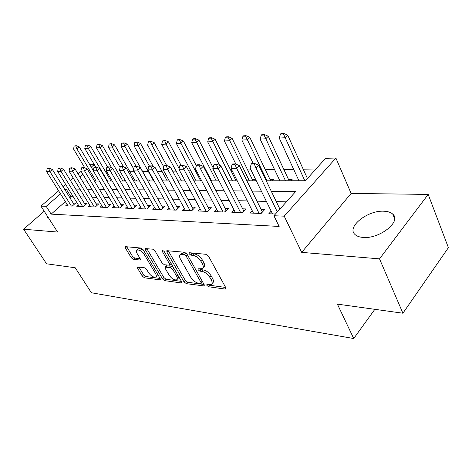 <?xml version="1.0" encoding="UTF-8"?>
<svg xmlns="http://www.w3.org/2000/svg" width="472" height="472" viewBox="0 0 472 472"><rect width="100%" height="100%" fill="white"/><g stroke="black" fill="none" stroke-linecap="round" stroke-linejoin="round"><path stroke-width="0.71" d="M206.895 285.448L208.606 286.758L225.067 289.053L225.722 288.947L225.722 287.578L208.547 256.249L205.987 254.314L189.543 252.732L189.148 252.809L189.172 253.842L190.912 255.163L192.995 255.376C196.151 256.007 198.818 258.036 201.001 261.447L202.453 264.049C203.591 266.243 203.615 267.772 202.512 268.651L198.11 268.833L198.128 269.825L199.857 271.14L201.945 271.388C205.096 272.078 207.745 274.096 209.887 277.442L211.303 279.984C212.394 282.085 212.418 283.548 211.362 284.386L206.878 284.498L206.895 285.448M208.707 284.622L209.922 285.3L225.657 287.46M190.871 252.856L192.281 253.718L194.37 253.924L192.995 255.376M199.886 268.916L201.196 269.683L203.29 269.931L201.945 271.388M363.204 237.428C379.517 239.092 401.778 221.409 392.81 214.188C390.851 212.347 387.878 211.356 383.878 211.208C367.635 210.14 346.401 226.967 354.938 234.442C356.72 236.177 359.475 237.174 363.204 237.428M137.96 266.963L137.511 267.04L137.629 268.356L142.308 276.12L144.497 277.825L160.291 279.878L160.203 278.58L143.193 249.794L140.904 248.036L125.263 246.649L125.387 248.036L131.198 257.677L133.405 259.393L140.302 260.042L140.19 258.685L137.311 253.865C136.302 252.072 136.207 250.833 137.022 250.148C139.287 249.57 141.712 251.051 144.296 254.603L155.489 273.5C156.438 275.2 156.521 276.362 155.748 276.999C153.477 277.554 151.052 276.079 148.485 272.58L146.639 269.494L144.414 267.766L137.96 266.963M65.36 201.621L51.159 214.129L46.185 206.341L40.934 206.128L58.616 190.818M402.911 313.213L379.523 258.863L428.192 194.411L448.4 247.664L402.911 313.213L337.392 304.127L353.717 338.53L91.373 292.746L75.243 267.772L46.563 263.795L23.6 229.221L57.59 232.053L40.934 206.128M428.192 194.411L351.127 193.431L301.691 252.378L379.523 258.863M301.691 252.378L284.227 216.164L273.907 215.739L295.637 191.591L271.317 191.313M51.159 214.129L279.147 226.448L273.907 215.739M183.997 281.843L186.352 283.66L204.193 285.967L204.164 284.616L187.018 254.125L184.546 252.249L166.834 250.691L166.899 252.137L183.997 281.843L185.307 280.439L187.661 282.244L204.099 284.504M181.036 282.917L164.805 280.657L162.539 278.899L145.518 250.024L145.423 248.608L152.716 249.175L155.046 250.968L162.049 262.975L164.38 264.762L169.542 265.211L169.477 263.824L162.167 251.198L162.12 250.189L164.138 251.387L181.519 281.507L181.578 282.828L181.036 282.917L181.773 282.132M44.215 211.226L23.6 229.221M111.687 180.127L110.442 180.133M123.806 181.018L124.82 180.092L122.319 180.097M136.19 180.994L137.21 180.056L134.638 180.062M149.04 180.977L150.066 180.015L147.417 180.027M162.486 180.859L163.418 179.98L162.002 179.98M236.702 179.767L235.522 179.767M254.685 180.817L255.741 179.708L252.443 179.72M272.474 180.788L273.53 179.655L270.108 179.667M291.071 180.758L292.127 179.602L288.581 179.614M271.158 211.161L268.804 213.763L275.459 214.022M252.172 210.577L249.9 213.019L261.134 213.462L264.692 209.574L261.075 209.45M234.041 210.01L231.858 212.317L242.584 212.736L246.13 208.943L242.643 208.825M216.725 209.462L214.618 211.645L224.873 212.046L228.407 208.341L225.044 208.223M200.163 208.931L198.134 210.996L207.94 211.379L211.462 207.763L208.211 207.65M184.31 208.417L182.345 210.382L191.732 210.748L195.243 207.208L192.098 207.102M169.118 207.922L167.218 209.792L176.215 210.14L179.708 206.677L176.67 206.577M154.545 207.444L152.71 209.226L161.341 209.562L164.811 206.17L161.867 206.069M140.556 206.984L138.78 208.677L147.069 209.002L150.521 205.68L147.665 205.585M127.121 206.535L125.399 208.158L133.364 208.465L136.791 205.214L134.024 205.119M114.206 206.099L112.531 207.65L120.189 207.951L123.599 204.765L120.915 204.671M101.775 205.68L100.152 207.167L107.522 207.456L110.908 204.329L108.3 204.24M89.804 205.273L88.229 206.701L95.326 206.978L98.689 203.916L96.152 203.827M78.275 204.883L76.741 206.252L83.579 206.524L86.919 203.515L84.453 203.432M286.398 201.863L276.291 201.621M266.373 201.385L256.963 201.16M247.328 200.93L238.531 200.718M229.15 200.494L220.925 200.299M211.792 200.081L204.099 199.898M195.202 199.685L187.992 199.508M179.325 199.302L172.569 199.143M164.108 198.942L157.784 198.789M149.53 198.588L143.594 198.447M135.535 198.258L129.971 198.122M122.095 197.933L116.879 197.809M109.18 197.626L104.282 197.508M96.754 197.331L92.158 197.219M84.795 197.042L80.482 196.942M73.272 196.765L70.93 196.712L69.844 197.668M67.154 204.5L65.661 205.822L72.263 206.081L75.573 203.125L73.178 203.043M315.98 168.982L303.189 169.177M293.667 169.324L283.837 169.472M274.574 169.613L265.352 169.755M250.998 169.967L247.67 170.02M231.929 170.262L230.749 170.28M206.199 170.652L205.526 170.663M190.853 170.882L188.717 170.917M176.127 171.106L172.652 171.159M161.979 171.324L157.27 171.395M148.379 171.531L142.703 171.613M134.319 171.743L129.936 171.808M120.389 171.955L117.64 171.997M107.026 172.156L105.787 172.174M353.717 338.53L374.845 309.325M89.839 164.746L94.135 164.628L91.255 167.135M95.627 167.165L94.135 164.628M266.238 180.8L305.402 180.741L325.586 158.309L335.887 158.026L284.227 216.164M351.127 193.431L335.887 158.026M63.165 186.882L65.779 184.623M70.464 180.57L73.272 178.133M78.098 173.956L81.125 171.336M68.481 189.007L66.145 188.977L65.053 189.933M60.522 193.868L46.185 206.341M261.394 191.201L251.977 191.095M242.331 190.983L233.534 190.883M224.159 190.776L215.934 190.682M206.801 190.582L199.107 190.493M190.216 190.393L183.012 190.31M174.351 190.21L167.601 190.133M159.153 190.039L152.834 189.968M144.585 189.874L138.662 189.803M130.614 189.714L125.062 189.65M117.198 189.561L111.988 189.502M104.306 189.414L99.421 189.355M91.904 189.272L87.326 189.219M79.975 189.136L75.673 189.083M82.405 181.077L86.978 181.071M94.471 181.059L99.35 181.053M107.014 181.042L112.212 181.036M120.059 181.024L125.605 181.012M133.641 181L139.559 180.988M147.789 180.977L154.102 180.971M162.539 180.959L169.283 180.947M177.938 180.935L185.136 180.923M194.022 180.906L201.715 180.894M210.837 180.882L219.061 180.87M228.442 180.853L237.239 180.841M246.885 180.829L256.308 180.811M82.942 174.363L79.933 176.988M70.93 196.712L66.145 188.977M47.017 215.598L47.442 217.45L48.634 218.105M211.898 283.79L212.683 282.917C213.739 282.079 213.727 280.61 212.63 278.515L211.303 279.984M203.29 269.931C206.441 270.609 209.084 272.627 211.226 275.967L212.63 278.515M203.048 268.072L203.863 267.187C204.966 266.308 204.948 264.774 203.81 262.585L202.453 264.049M194.37 253.924C197.526 254.55 200.193 256.573 202.37 259.983L203.81 262.585M168.221 250.673L185.307 280.439M200.653 283.524L201.066 283.454L201.042 282.504L185.992 255.812L184.269 254.502L180.375 254.632C179.295 255.517 179.342 257.063 180.522 259.264L190.794 277.324C192.889 280.551 195.455 282.522 198.5 283.229L200.653 283.524M201.178 283.33L202.541 281.731M186.564 253.488L185.638 253.069L184.269 254.502M181.26 253.712L181.744 253.21L183.49 252.862L185.638 253.069M181.454 281.395L166.103 279.288L164.805 280.657M146.827 248.608L163.837 277.536L166.103 279.288M169.678 265.069L171.094 263.447M169.194 275.223C171.843 278.852 174.38 280.368 176.811 279.766C177.625 279.105 177.566 277.914 176.628 276.197L172.699 269.406L170.357 267.6L165.2 267.134L165.271 268.497L169.194 275.223M177.177 279.377L178.121 278.368L178.634 276.515M173.1 266.922L171.684 266.208L170.357 267.6M166.392 265.889L171.684 266.208M156.067 276.669L157.046 275.654L157.548 274.09M143.995 251.157C141.647 248.968 139.771 248.189 138.361 248.815L138.06 249.116M126.685 246.661L132.514 256.367L134.721 258.072L140.19 258.685M138.963 267.087L143.6 274.798L145.783 276.503L160.138 278.474M307.425 178.487L287.702 135.134L285.171 137.753L279.247 138.072L298.935 180.746M283.861 133.47L280.899 133.641L280.48 134.077L283.436 133.9L283.861 133.47L287.702 135.134M304.829 180.741L283.436 133.9M279.247 138.072L280.48 134.077M254.219 163.931L254.668 163.465L251.718 163.53L251.263 163.996L254.219 163.931L255.971 167.949L258.68 165.147L279.896 209.084M272.503 213.904L250.066 168.056L255.971 167.949L277.329 211.94M251.263 163.996L250.066 168.056M258.68 165.147L254.668 163.465M289.118 180.764L268.291 136.231L265.76 138.792L260.113 139.093L279.866 180.776M264.515 134.603L261.695 134.768L261.27 135.193L264.096 135.027L264.515 134.603L268.291 136.231M285.495 180.77L264.096 135.027M260.113 139.093L261.27 135.193M270.651 180.794L249.765 137.275L247.239 139.783L241.847 140.072L253.228 163.501M246.054 135.688L243.357 135.847L242.938 136.26L245.635 136.107L246.054 135.688L249.765 137.275M267.022 180.794L245.635 136.107M241.847 140.072L242.938 136.26M252.98 180.817L232.065 138.278L229.545 140.727L224.395 141.004L235.894 164.126M228.418 136.727L225.84 136.874L225.421 137.281L228 137.134L228.418 136.727L232.065 138.278M249.358 180.823L228 137.134M224.395 141.004L225.421 137.281M236.065 180.847L215.138 139.234L212.63 141.635L207.698 141.895L219.675 165.448M211.55 137.718L209.084 137.859L208.665 138.261L211.131 138.113L211.55 137.718L215.138 139.234M232.442 180.847L211.131 138.113M207.698 141.895L208.665 138.261M234.932 164.368L235.38 163.914L232.566 163.979L232.118 164.433L234.932 164.368L236.614 168.292L239.316 165.56L262.414 212.07M253.464 213.161L230.991 168.392L236.614 168.292L259.081 213.379M232.118 164.433L230.991 168.392M239.316 165.56L235.38 163.914M216.554 164.787L217.002 164.339L214.323 164.403L213.869 164.846L216.554 164.787L218.176 168.616L220.872 165.943L243.93 211.303M235.298 212.453L212.813 168.71L218.176 168.616L240.661 212.66M213.869 164.846L212.813 168.71M220.872 165.943L217.002 164.339M199.025 165.182L199.473 164.752L196.912 164.811L196.464 165.241L199.025 165.182L200.588 168.929L203.273 166.315L226.277 210.571M217.94 211.775L195.473 169.017L200.588 168.929L223.067 211.975M196.464 165.241L195.473 169.017M203.273 166.315L199.473 164.752M182.286 165.566L182.735 165.141L180.286 165.194L179.844 165.619L182.286 165.566L183.797 169.224L186.47 166.669L209.403 209.881M201.337 211.126L178.906 169.312L183.797 169.224L206.24 211.314M179.844 165.619L178.906 169.312M186.47 166.669L182.735 165.141M213.09 167.702L198.936 140.149L196.44 142.497L191.715 142.75L211.509 180.882M195.408 138.662L193.048 138.803L192.629 139.193L194.995 139.057L195.408 138.662L198.936 140.149M216.241 180.876L194.995 139.057M191.715 142.75L192.629 139.193M166.292 165.926L166.734 165.513L164.392 165.566L163.949 165.979L166.292 165.926L167.749 169.507L170.404 167.011L193.249 209.22M185.449 210.5L163.07 169.59L167.749 169.507L190.145 210.689M163.949 165.979L163.07 169.59M170.404 167.011L166.734 165.513M196.346 165.707L183.413 141.022L180.929 143.329L176.398 143.571L196.157 180.906M179.944 139.57L177.678 139.706L177.265 140.09L179.525 139.954L179.944 139.57L183.413 141.022M200.694 180.9L180.929 143.329L179.525 139.954M176.398 143.571L177.265 140.09M150.981 166.274L151.423 165.867L149.181 165.92L148.739 166.327L150.981 166.274L152.391 169.778L155.028 167.33L177.779 208.589M170.221 209.91L147.913 169.855L152.391 169.778L174.723 210.081M148.739 166.327L147.913 169.855M155.028 167.33L151.423 165.867M180.971 165.182L168.528 141.865L166.055 144.125L161.707 144.355L181.419 180.929M165.112 140.444L162.527 140.945L165.112 140.444L168.528 141.865M179.118 168.492L166.055 144.125L164.698 140.821M161.707 144.355L162.527 140.945M136.32 166.61L136.756 166.209L134.608 166.262L134.172 166.657L136.32 166.61L137.682 170.038L140.308 167.643L162.946 207.993M155.618 209.338L133.393 170.115L137.682 170.038L159.931 209.503M134.172 166.657L133.393 170.115M140.308 167.643L136.756 166.209M166.645 165.513L154.238 142.668L151.778 144.886L147.606 145.11L167.259 180.947M150.875 141.281L148.379 141.771L150.875 141.281L154.238 142.668M163.743 166.822L151.778 144.886L150.462 141.647M147.606 145.11L148.379 141.771M122.266 166.929L122.702 166.539L120.643 166.587L120.207 166.976L122.266 166.929L123.587 170.286L126.189 167.938L148.715 207.42M141.6 208.789L119.469 170.357L123.587 170.286L145.742 208.948M120.207 166.976L119.469 170.357M126.189 167.938L122.702 166.539M153.317 166.64L140.514 143.447L138.066 145.618L134.06 145.836L153.636 180.971M137.199 142.084L134.785 142.562L137.199 142.084L140.514 143.447M149.323 165.92L138.066 145.618L136.791 142.444M134.06 145.836L134.785 142.562M108.778 167.235L109.209 166.852L107.238 166.899L106.802 167.277L108.778 167.235L110.064 170.522L112.649 168.227L135.039 206.878M128.13 208.264L106.111 170.593L110.064 170.522L132.119 208.417M106.802 167.277L106.111 170.593M112.649 168.227L109.209 166.852M147.954 180.977L127.316 144.19L124.885 146.326L121.033 146.532L133.67 168.87M124.053 142.857L121.723 143.323L124.053 142.857L127.316 144.19M136.095 166.227L124.885 146.326L123.646 143.211M121.033 146.532L121.723 143.323M95.834 167.525L96.258 167.153L94.359 167.194L93.934 167.572L95.834 167.525L97.073 170.752L99.639 168.498L121.9 206.352M115.186 207.757L93.279 170.817L97.073 170.752L119.015 207.904M93.934 167.572L93.279 170.817M99.639 168.498L96.258 167.153M135.169 181L114.619 144.91L112.206 147.004L108.495 147.199L120.106 167.424M111.404 143.6L109.15 144.054L111.404 143.6L114.619 144.91M123.575 166.887L112.206 147.004L111.003 143.948M108.495 147.199L109.15 144.054M83.385 167.808L83.809 167.442L81.562 167.849L83.385 167.808L84.594 170.97L87.137 168.764L109.256 205.851M102.731 207.267L80.942 171.035L84.594 170.97L106.418 207.415M81.562 167.849L80.942 171.035M87.137 168.764L83.809 167.442M122.85 181.018L102.395 145.6L99.999 147.653L96.424 147.848L107.51 166.887M99.232 144.314L97.043 144.756L99.232 144.314L102.395 145.6M111.705 167.849L99.999 147.653L98.831 144.656M96.424 147.848L97.043 144.756M71.419 168.079L71.838 167.719L69.661 168.12L71.419 168.079L72.588 171.183L75.113 169.017L97.09 205.373M90.736 206.801L69.077 171.248L72.588 171.183L94.288 206.942M69.661 168.12L69.077 171.248M75.113 169.017L71.838 167.719M110.973 181.036L90.618 146.261L88.234 148.285L84.789 148.468L95.822 167.165M87.497 145.004L85.379 145.441L87.497 145.004L90.618 146.261M107.486 181.042L88.234 148.285L87.102 145.341M84.789 148.468L85.379 145.441M93.32 170.61L79.261 146.904L76.895 148.892L73.573 149.069L84.783 167.825M76.187 145.665L74.133 146.096L76.187 145.665L79.261 146.904M96.046 181.059L76.895 148.892L75.791 145.995M73.573 149.069L74.133 146.096M59.897 168.345L60.316 167.991L58.622 168.026L58.209 168.38L59.897 168.345L61.035 171.389L63.543 169.259L85.361 204.913M79.178 206.347L57.655 171.448L61.035 171.389L82.6 206.482M58.209 168.38L57.655 171.448M63.543 169.259L60.316 167.991M48.805 168.593L49.218 168.25L47.589 168.286L47.17 168.634L48.805 168.593L49.908 171.584L52.392 169.495L74.063 204.476M68.039 205.916L46.651 171.643L49.908 171.584L71.337 206.04M47.17 168.634L46.651 171.643M52.392 169.495L49.218 168.25M209.922 285.3L208.606 286.758M192.281 253.718L190.912 255.163M201.196 269.683L199.857 271.14M211.226 275.967L209.887 277.442M202.37 259.983L201.001 261.447M225.929 288.079L225.067 289.053M168.262 250.738L166.899 252.137M204.394 285.182L203.597 286.062M187.661 282.244L186.352 283.66M202.24 281.194L201.042 282.504M187.237 254.508L185.992 255.812M183.49 252.862L182.121 254.29M163.837 277.536L162.539 278.899M146.869 248.673L145.518 250.024M170.622 262.627L169.477 263.824M163.035 250.313L162.167 251.198M177.761 274.993L176.628 276.197M173.843 268.208L172.699 269.406M167.035 265.659L165.707 267.04M156.551 272.397L155.489 273.5M145.382 253.505L144.296 254.603M140.497 259.476L139.848 260.131M134.721 258.072L133.405 259.393M132.514 256.367L131.198 257.677M126.72 246.726L125.387 248.036M160.474 279.253L159.802 279.961M145.783 276.503L144.497 277.825M143.6 274.798L142.308 276.12M138.886 267.075L137.629 268.356M260.52 213.438L262.161 211.645M242.101 212.719L243.735 210.966M224.501 212.028L226.129 210.323M207.674 211.373L209.297 209.704M191.573 210.742L193.19 209.108M176.144 210.14L177.749 208.541M392.81 214.188L394.639 218.678M181.744 253.21L180.375 254.632M166.528 265.754L165.2 267.134M138.361 248.815L137.022 250.148"/></g></svg>
